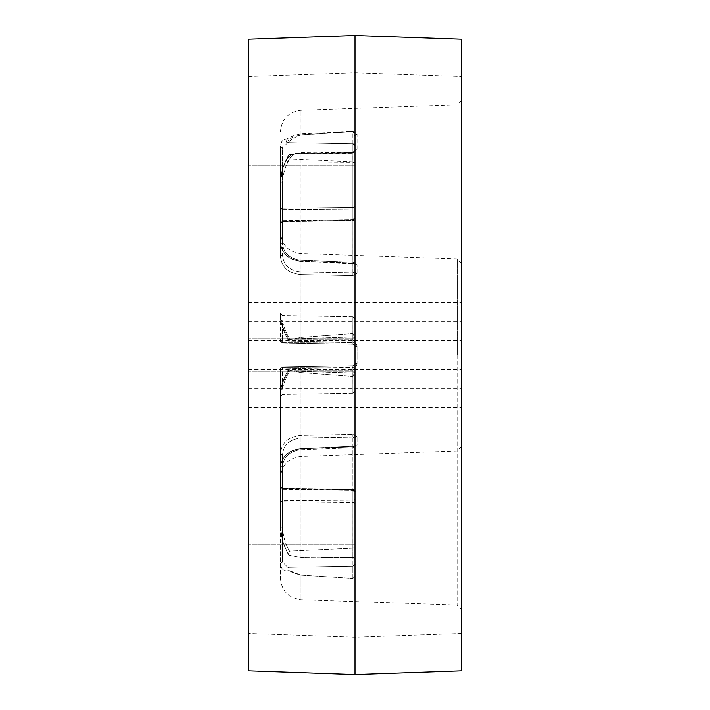 <?xml version="1.0" encoding="UTF-8"?>
<svg xmlns="http://www.w3.org/2000/svg" width="710" height="710" viewBox="0 0 710 710"><rect width="100%" height="100%" fill="white"/><g stroke="black" fill="none" stroke-linecap="round" stroke-linejoin="round"><path stroke-width="0.53" stroke-dasharray="3.55 2.66" d="M289.077 139.497C287.443 141.175 287.603 142.302 289.547 142.905L287.798 142.657L282.544 147.884A2.13 1.846 180 0 1 280.45 146.047C281.302 140.447 284.169 138.264 289.077 139.497L292.911 137.181L301.005 134.856L352.87 131.625L355 133.64L355 263.019A2.13 1.926 180 0 0 357.059 264.954L352.87 263.117L357.059 264.954A2.13 1.926 180 0 1 355 263.019L352.905 262.221L352.861 263.286L352.905 262.221L355 263.019L355 271.584L355 150.289L352.87 152.375L352.87 161.871L355 163.007L355 218.21L352.905 220.34L352.905 143.793L352.905 207.444L352.905 152.41L352.905 153.174L301.04 153.36C295.981 152.978 292.058 154.869 289.272 159.031L288.056 161.845C284.843 167.729 283.006 174.474 282.544 182.062L282.544 182.124C283.219 173.187 285.553 165.465 289.547 158.942L288.224 155.659L289.077 154.78C284.169 162.421 281.302 171.536 280.45 182.124L280.45 256.425C281.568 267.271 288.42 273.341 301.005 274.628L352.87 275.666L357.059 273.323L352.87 275.666L301.005 274.628C288.446 273.368 281.595 267.297 280.45 256.425L280.45 182.124C280.911 173.71 282.953 166.175 286.574 159.528C290.221 155.108 295.032 153.174 301.005 153.724L352.87 153.316L357.059 149.251A2.13 1.775 180 0 0 355 151.035L354.272 151.878L355 151.035M355 559.711L355 546.993L355 559.711L352.87 556.924L355 559.711L355 576.36L355 438.416L355 559.711M282.544 489.137L352.905 489.43L352.87 434.334L357.059 436.677L352.87 434.334L352.905 437.094L301.04 438.123C289.715 439.295 283.547 444.797 282.544 454.64L282.544 488.817L280.45 486.971L282.544 489.234L282.544 488.436L282.544 527.876L280.45 527.876C281.302 538.464 284.169 547.579 289.077 555.22C284.169 547.579 281.302 538.464 280.45 527.876L280.45 391.077L280.45 527.876L280.45 486.306L280.45 527.876L282.544 527.876L282.544 488.436L282.544 489.234L280.45 486.971L280.45 453.575C281.568 442.729 288.42 436.659 301.005 435.372L352.87 434.334L301.005 435.372C288.446 436.632 281.595 442.703 280.45 453.575L280.45 486.971L282.544 489.234L352.905 490.441L352.905 489.66L355 491.79L355 547.002L352.87 548.129L352.905 502.556L282.544 501.739L352.905 502.556L352.905 500.124L282.544 500.736L282.544 466.559A2.13 1.065 180 0 0 280.45 467.624C281.568 456.601 288.42 450.326 301.005 448.809L352.87 446.883L301.005 448.809C288.446 450.309 281.595 456.574 280.45 467.624L280.45 477.741L280.45 467.624A2.13 1.065 180 0 1 282.544 466.559C283.574 456.672 289.733 451.063 301.04 449.714C289.715 451.081 283.547 456.699 282.544 466.559L282.544 562.116A2.13 1.846 180 0 0 280.45 563.953C281.302 569.553 284.169 571.736 289.077 570.503L301.005 575.144L352.87 578.375L301.005 575.144L292.911 572.819L289.077 570.503C287.443 568.825 287.603 567.698 289.547 567.095C287.603 567.689 287.443 568.825 289.077 570.503C284.169 571.736 281.302 569.553 280.45 563.953A2.13 1.846 180 0 1 282.544 562.116L287.798 567.343L352.87 566.189L287.798 567.343L282.544 562.142L282.544 527.876C283.219 536.813 285.553 544.534 289.547 551.058C285.571 544.552 283.237 536.84 282.544 527.938L282.544 500.736L280.45 501.02L280.45 467.624L280.45 578.384L280.45 501.02L282.544 501.739L280.45 501.02L282.544 500.736L352.905 500.124L352.905 566.207L355 564.077L352.87 566.189L355 564.077C355.55 564.281 354.849 564.991 352.905 566.207L352.905 489.66L352.905 548.129L355 546.993L355 438.416L355 527.938M352.87 578.375L355 576.36L352.87 578.375L352.87 572.819L352.87 578.375M357.059 346.622L355 346.445L355 337.942L355 363.555L355 72.775L355 371.933L355 355L355 371.933L355 355L355 371.658L352.87 376.442L355 371.658L355 338.342L352.87 333.558L355 338.342L355 341.945L355 337.951L355 346.445A2.13 2.13 0 0 0 352.905 344.314L282.544 343.081L352.905 344.314L355 346.445L357.059 346.622C356.793 344.11 355.399 342.717 352.87 342.451C355.399 342.717 356.802 344.11 357.059 346.622L357.059 355L357.059 346.622M289.547 567.095L288.988 567.166L289.547 567.095M352.87 548.129L289.547 551.058L352.87 548.129L352.87 557.625L352.87 556.924L301.005 557.536L352.87 556.924L352.87 557.625L352.87 548.129M282.544 366.919L352.905 365.685L301.04 366.591L352.905 365.685L352.87 367.549C355.399 367.283 356.802 365.89 357.059 363.378C356.793 365.89 355.399 367.283 352.87 367.549L301.005 368.437L352.87 367.549L352.905 365.685L355 363.555L355 366.44L355 363.555L357.059 363.378L355 363.555A2.13 2.13 0 0 1 352.905 365.685A2.13 2.13 0 0 0 355 363.555L352.905 365.685L352.905 393.269L352.87 373.052L355 372.049L355 391.139L352.905 393.269L352.905 365.685L282.544 366.919L301.04 366.591L282.544 366.919L280.45 369.04L301.005 368.437L280.45 369.04L280.45 453.575L280.45 369.04L280.45 396.624L280.45 369.04L282.544 366.919A2.13 2.13 0 0 0 280.45 369.04A2.13 2.13 0 0 1 282.544 366.919L282.544 367.505L352.905 367.114A2.13 0.674 180 0 0 355 366.44A2.13 0.674 0 0 1 352.905 367.114L282.544 367.505L282.544 366.919M282.544 320.796L282.544 320.769C283.219 325.393 285.553 331.464 289.547 338.963L352.905 336.939L289.547 338.963C285.571 331.481 283.237 325.42 282.544 320.796A2.13 1.846 180 0 1 280.45 318.923C281.302 323.92 284.169 330.851 289.077 339.717L301.005 337.392L352.87 333.558L301.005 337.392L289.077 339.717C284.169 330.851 281.302 323.92 280.45 318.923L280.45 313.376L280.45 318.923A2.13 1.846 180 0 0 282.544 320.769L282.544 342.495L280.45 340.96L280.45 313.376L280.45 340.96L352.87 342.451L280.45 340.96L282.544 342.495L352.905 342.886L352.905 316.731L352.905 336.939L355 337.951L355 318.861L352.905 316.731L352.87 342.451L352.905 344.314L355 346.445A2.13 2.13 0 0 0 352.905 344.314L352.905 342.886A2.13 0.674 180 0 1 355 343.56A2.13 0.674 -0 0 0 352.905 342.886L282.544 342.495L282.544 320.769M282.544 389.204L282.544 389.231C283.219 384.607 285.553 378.536 289.547 371.037L352.87 373.052L289.547 371.037C285.571 378.519 283.237 384.58 282.544 389.204A2.13 1.846 -0 0 0 280.45 391.077L280.45 396.624L280.45 391.077C281.302 386.08 284.169 379.149 289.077 370.283C284.169 379.149 281.302 386.08 280.45 391.077A2.13 1.846 0 0 1 282.544 389.231L282.544 367.505L282.544 389.231M355 145.923L352.905 143.793L287.967 142.666A2.13 1.979 -86.8 0 0 288.056 142.666L352.905 143.802L355 145.958L352.905 143.793L355 145.958A2.13 2.13 180 0 0 352.905 143.802L288.056 142.666C290.328 139.968 294.659 137.412 301.04 135.006L352.905 131.581L352.905 143.802L288.056 142.666C284.834 142.453 282.997 144.192 282.544 147.884L282.544 208.261L282.544 147.884A2.13 1.846 -0 0 1 280.45 146.047L280.45 208.98L280.45 146.047C280.92 141.547 282.962 139.266 286.574 139.187C290.221 136.773 295.032 135.006 301.005 133.888L352.87 131.448L357.059 134.35A2.13 1.908 0 0 0 355 136.258L352.87 131.448M248.5 355L248.5 76.494L248.5 355M461.5 355L461.5 76.494L461.5 355M461.5 422.086L461.5 436.765L461.5 422.086M248.5 422.086L248.5 436.765L248.5 422.086M461.5 287.914L461.5 273.235L461.5 287.914M248.5 287.914L248.5 273.235L248.5 287.914M457.24 355L457.24 258.999L457.24 355M457.089 355L457.089 605.124L457.089 355M248.5 182.062L248.5 198.995L248.5 182.062M248.5 527.938L248.5 544.872L248.5 527.938M352.87 263.117L301.005 261.191L352.87 263.117M301.005 372.608L352.87 376.442L301.005 372.608L289.077 370.283L301.005 372.608L301.005 557.536L289.077 555.22L301.005 557.536L301.005 372.608M280.45 242.376C281.568 253.399 288.42 259.674 301.005 261.191C288.446 259.691 281.595 253.426 280.45 242.376L280.45 208.98L280.45 242.376C281.994 253.914 288.846 260.233 301.005 261.351L301.04 260.286C289.715 258.919 283.547 253.301 282.544 243.441A2.13 1.065 180 0 1 280.45 242.376A2.13 1.065 0 0 0 282.544 243.441L282.544 209.264L280.45 208.98L282.544 208.261L280.45 208.98L282.544 209.264L352.905 209.876L352.905 262.221L301.04 260.286L352.905 262.221L352.905 207.444A2.13 1.411 -0 0 0 355 206.033A2.13 1.411 0 0 1 352.905 207.444L352.905 209.876A2.13 1.065 -0 0 1 355 210.941A2.13 1.065 0 0 0 352.905 209.876L282.544 209.264L282.544 208.261L352.905 207.444L282.544 208.261L282.544 243.441C283.574 253.328 289.733 258.937 301.04 260.286L301.005 261.351C288.34 259.798 281.488 253.479 280.45 242.376M355 133.64L355 150.289L352.87 153.076L301.005 152.464L289.077 154.78M352.87 446.883L357.059 445.046L352.87 446.883M355 355L355 637.225L355 355M280.45 256.425A2.13 1.065 180 0 1 282.544 255.36C283.574 265.22 289.733 270.732 301.04 271.877C289.715 270.705 283.547 265.203 282.544 255.36L282.544 221.183L352.905 220.57L352.905 219.559A2.13 2.086 180 0 0 355 217.473A2.13 2.086 -0 0 1 352.905 219.559L352.905 220.57A2.13 1.065 -0 0 0 355 219.505A2.13 1.065 180 0 1 352.905 220.57L352.87 275.666L352.905 272.906L355 271.584A2.13 1.748 -0 0 0 357.059 273.323A2.13 1.748 180 0 1 355 271.584L352.905 272.906L352.905 220.57L282.544 221.183L352.905 219.559L282.544 220.766L282.544 255.36A2.13 1.065 0 0 0 280.45 256.425M282.544 220.863L282.544 182.124L280.45 182.124L282.544 182.124L282.544 221.564L282.544 220.766L280.45 223.029L282.544 221.183M286.574 159.528A2.13 1.029 -155 0 0 286.157 159.848L286.157 159.848A2.13 1.029 -155 0 0 288.056 161.845L352.905 162.421A2.13 1.092 0 0 1 355 163.513M288.074 142.666L287.967 142.666A2.13 1.979 -86.8 0 1 286.574 139.187M352.87 153.316L354.272 151.878L352.905 152.41L315.417 153.058M355 371.658L355 368.055L355 371.658M301.04 343.409L352.905 344.314L282.544 343.081L301.04 343.409L301.005 274.628L301.04 343.409M352.905 143.819L352.87 131.625M287.798 142.657L352.87 143.81M352.87 161.871L289.547 158.942M289.077 370.283L287.976 370.265L289.077 370.283C287.443 370.141 287.603 370.389 289.547 371.037C287.603 370.389 287.443 370.141 289.077 370.283M289.547 338.963C287.603 339.611 287.443 339.859 289.077 339.717L288.207 339.815L289.077 339.717C287.443 339.859 287.603 339.611 289.547 338.963M287.976 339.735L287.976 339.735C283.778 331.552 281.267 324.612 280.45 318.923C281.267 324.612 283.778 331.552 287.976 339.735M289.547 551.058L288.224 554.341L289.077 555.22L288.224 554.341L289.547 551.058M280.45 340.96L282.544 343.081L280.45 340.96A2.13 2.13 0 0 0 282.544 343.081A2.13 2.13 0 0 1 280.45 340.96L280.583 341.705L280.45 340.96M280.45 453.575A2.13 1.065 180 0 0 282.544 454.64A2.13 1.065 180 0 1 280.45 453.575M352.905 437.094L355 438.416A2.13 1.748 0 0 1 357.059 436.677A2.13 1.748 180 0 0 355 438.416L352.905 437.094L352.905 489.43A2.13 1.065 -0 0 1 355 490.495A2.13 1.065 180 0 0 352.905 489.43L282.544 488.817L282.544 454.64C283.574 444.779 289.733 439.268 301.04 438.123L352.905 437.094M357.059 445.046A2.13 1.926 -0 0 0 355 446.98L355.293 446.164L355 446.98L352.905 447.779L352.861 446.714L352.905 447.779L355 446.98A2.13 1.926 180 0 1 357.059 445.046L357.059 436.677L357.059 445.046M352.905 373.061L355 372.049L355 391.139L352.905 393.269L282.544 394.503L280.45 396.624L282.544 394.503L352.905 393.269L352.905 373.061M352.905 336.939L355 337.951L355 318.861L352.905 316.731L282.544 315.497L280.45 313.376L282.544 315.497L352.905 316.731L352.905 336.939M355 131.35L355 637.225L355 131.35M461.5 134.296L461.5 633.506L461.5 134.296M248.5 134.296L248.5 633.506L248.5 134.296M248.5 670.781L248.5 39.219M355 674.5L355 35.5M461.5 670.781L461.5 39.219M352.905 502.556A2.13 1.411 180 0 1 355 503.967A2.13 1.411 0 0 0 352.905 502.556M352.87 572.819L352.87 566.189L352.87 572.819M282.544 343.081L282.544 342.495L282.544 343.081M357.059 273.323L357.059 264.954L357.059 273.323M301.005 575.144L301.005 599.675L301.005 575.144M301.005 134.856L301.005 110.325L301.04 135.006M315.364 153.058L301.031 153.342L301.005 337.392L301.005 152.464M357.059 149.251L357.059 134.35M357.059 355L357.059 363.378L357.059 355M301.005 368.437L301.005 435.372L301.005 368.437M301.005 448.809L301.005 456.45L301.005 448.809M301.04 271.877L352.905 272.906L301.04 271.877L301.005 274.628L301.04 271.877M301.04 449.714L352.905 447.779L352.905 500.124L352.905 447.779L301.04 449.714L301.005 448.649L301.04 449.714M355 491.79C355.55 491.586 354.849 490.876 352.905 489.66L282.544 488.436L352.905 489.66L352.905 490.441A2.13 2.086 180 0 1 355 492.527A2.13 2.086 -0 0 0 352.905 490.441L282.544 488.817M352.905 161.871L352.905 220.34L282.544 221.564L280.45 223.694L282.544 221.564L352.905 220.34L355 218.21M352.87 373.052L352.87 376.442L352.87 373.052M352.87 333.558L352.87 339.815L352.87 333.558M352.87 153.076L352.87 152.375L320.973 152.375M301.005 435.372L301.04 438.123L301.005 435.372M352.905 500.124A2.13 1.065 180 0 0 355 499.059A2.13 1.065 -0 0 1 352.905 500.124M352.87 557.625L354.885 559.063L352.87 557.625L320.973 557.625L352.87 557.625M248.5 76.494L355 72.775L461.5 76.494L355 72.775L248.5 76.494M248.5 369.679L461.5 369.679L248.5 369.679M248.5 436.765L461.5 436.765M248.5 302.584L461.5 302.584M248.5 388.548L461.5 388.548M461.5 263.57L457.24 258.999L301.005 253.55C288.464 251.943 281.613 244.852 280.45 232.259M280.45 578.384C281.613 590.977 288.464 598.068 301.005 599.675L457.089 605.124L461.5 609.535M355 198.995L248.5 198.995L355 198.995M355 371.933L248.5 371.933L355 371.933M355 544.872L248.5 544.872L355 544.872M461.5 100.465L457.089 104.876L301.005 110.325C288.464 111.931 281.613 119.023 280.45 131.616M461.5 446.43L457.24 451.001L301.005 456.45C288.464 458.056 281.613 465.148 280.45 477.741M355 338.067L248.5 338.067L355 338.067M355 511.005L248.5 511.005L355 511.005M355 165.128L248.5 165.128L355 165.128M248.5 321.452L461.5 321.452M248.5 273.235L461.5 273.235M248.5 340.321L461.5 340.321L248.5 340.321M248.5 407.416L461.5 407.416M461.5 633.506L355 637.225L248.5 633.506L355 637.225L461.5 633.506M282.544 220.748L352.905 219.523L355 217.393L352.905 219.523L282.544 220.748M352.861 263.286L301.005 261.351L355.293 263.836L352.861 263.286M355 263.019L355.293 263.836L355 263.019M288.224 155.659L283.104 167.436L280.45 182.124C280.769 175.725 280.858 172.21 286.157 159.848C292.121 152.721 292.44 154.931 296.886 153.582L301.031 153.342M352.905 566.207L287.798 567.343L352.905 566.207M282.544 489.252L352.905 490.477L355 492.607L352.905 490.477L282.544 489.252L280.45 486.971L282.544 489.252M288.207 370.185L352.87 370.185L355 368.055L352.87 370.185L288.207 370.185M288.207 339.815L352.87 339.815L355 341.945L352.87 339.815L288.207 339.815M280.654 341.856L280.983 342.371L280.654 341.856M280.45 391.077C281.267 385.388 283.778 378.448 287.976 370.265C283.778 378.448 281.267 385.388 280.45 391.077M280.583 368.295L280.45 369.04L280.583 368.295M280.983 367.629L280.654 368.144L280.983 367.629M280.45 527.876L283.104 542.564L288.224 554.341L283.104 542.564L280.45 527.876M282.544 488.436L280.45 486.306L282.544 488.436M301.005 448.649C288.34 450.202 281.488 456.521 280.45 467.624C281.994 456.086 288.846 449.767 301.005 448.649L355.293 446.164L301.005 448.649"/><path stroke-width="1.06" d="M248.5 39.219L248.5 670.781L355 674.5L355 35.5L248.5 39.219M355 35.5L461.5 39.219L461.5 670.781L355 674.5"/></g></svg>
